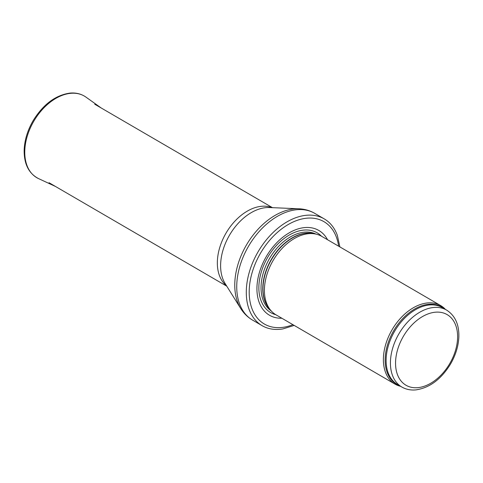 <?xml version="1.0" encoding="UTF-8"?>
<svg xmlns="http://www.w3.org/2000/svg" width="483" height="483" viewBox="0 0 483 483"><rect width="100%" height="100%" fill="white"/><g stroke="black" fill="none" stroke-linecap="round" stroke-linejoin="round"><path stroke-width="0.72" d="M445.392 309.38A45.42 29.886 120.2 0 0 440.713 305.606A45.42 29.886 120.2 0 0 392.039 329.823A45.42 29.886 120.2 0 0 395.016 384.112A45.42 29.886 120.2 0 0 400.612 386.315M440.713 305.606L321.738 236.356A45.42 29.886 120.2 0 0 315.061 233.923A45.42 29.886 120.2 0 0 273.064 260.572A45.42 29.886 120.2 0 0 270.631 310.249A45.42 29.886 120.2 0 0 276.047 314.856L395.016 384.112M327.546 239.731A49.049 32.276 120.2 0 0 266.272 256.618A49.049 32.276 120.2 0 0 281.849 318.237M339.875 246.91L337.369 235.438A61.77 40.644 120.2 0 0 324.262 218.902A61.77 40.644 120.2 0 0 258.061 251.836A61.77 40.644 120.2 0 0 262.112 325.669A61.77 40.644 120.2 0 0 280.025 329.291A61.77 40.644 120.2 0 0 282.966 328.899L294.183 325.415M446.606 310.086A44.508 29.288 120.2 0 0 398.904 333.825A44.508 29.288 120.2 0 0 401.826 387.022C406.016 389.419 410.689 390.379 415.845 389.896C429.574 387.885 441.112 379.306 450.458 364.158C455.608 355.283 458.409 346.251 458.85 337.049C459.206 324.558 455.125 315.568 446.606 310.086L442.295 307.58A44.508 29.288 120.2 0 0 394.593 331.314A44.508 29.288 120.2 0 0 397.515 384.51L401.826 387.022M417.873 387.656A40.874 26.897 -59.8 0 1 405.14 333.493A40.874 26.897 -59.8 0 1 456.731 328.645A40.874 26.897 -59.8 0 1 417.873 387.656M444.004 308.571A44.726 29.433 120.2 0 0 393.663 330.77A44.726 29.433 120.2 0 0 399.218 385.506M315.061 233.923L312.664 233.5A44.557 29.318 120.2 0 0 271.47 259.643A44.557 29.318 120.2 0 0 269.079 308.377L270.631 310.249M313.817 233.706A44.508 29.288 120.2 0 0 271.253 259.516A44.508 29.288 120.2 0 0 269.828 309.277M315.973 234.11A44.508 29.288 120.2 0 0 269.526 258.514A44.508 29.288 120.2 0 0 271.241 310.949M321.461 236.193A46.163 30.375 120.2 0 0 267.648 257.421A46.163 30.375 120.2 0 0 275.763 314.693M338.625 246.185A59.222 38.966 120.2 0 0 293.942 221.625A59.222 38.966 120.2 0 0 249.633 284.747A59.222 38.966 120.2 0 0 281.541 327.51A59.222 38.966 120.2 0 0 292.927 324.685M324.262 218.902L314.699 213.335A61.77 40.644 120.2 0 0 248.504 246.276A61.77 40.644 120.2 0 0 252.555 320.102L262.112 325.669M240.727 308.516L225.156 283.599A46.573 30.646 120.2 0 1 229.485 235.203A46.573 30.646 120.2 0 1 269.429 207.539L298.784 208.777A61.075 40.186 120.2 0 0 246.402 245.056A61.075 40.186 120.2 0 0 240.727 308.516C243.77 313.389 247.713 317.246 252.555 320.102M271.971 207.648A45.42 29.886 120.2 0 0 225.996 233.174A45.42 29.886 120.2 0 0 226.509 285.761M70.687 93.322A47.231 31.075 120.2 0 0 28.714 131.883A47.231 31.075 120.2 0 0 38.549 178.607C28.859 173.572 24.059 164.166 24.15 150.382C24.482 140.318 27.495 130.38 33.188 120.557C43.253 104.34 55.497 95.187 69.926 93.104C76.018 92.555 81.367 93.895 85.974 97.125A47.231 31.075 120.2 0 0 70.687 93.322M298.784 208.777C304.525 209.018 309.826 210.534 314.699 213.335M272.46 207.666L94.734 104.219M226.762 286.171L49.043 182.719M38.549 178.607L55.442 186.45M85.974 97.125L101.14 107.944"/></g></svg>
